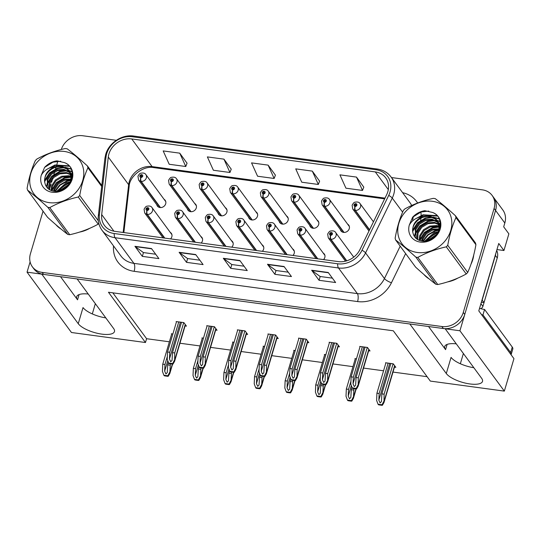 <?xml version="1.0" encoding="UTF-8"?>
<svg xmlns="http://www.w3.org/2000/svg" width="541" height="541" viewBox="0 0 541 541"><rect width="100%" height="100%" fill="white"/><g stroke="black" fill="none" stroke-linecap="round" stroke-linejoin="round"><path stroke-width="0.81" d="M262.365 251.315A4.835 4.139 -36.4 0 0 263.623 249.198A4.835 4.139 -36.4 0 0 263.095 245.736A4.835 4.139 -36.4 0 0 262 244.755M292.965 255.46A4.835 4.139 -36.4 0 0 294.216 253.344A4.835 4.139 -36.4 0 0 293.695 249.881A4.835 4.139 -36.4 0 0 292.593 248.901M231.771 247.176A4.835 4.139 -36.4 0 0 233.029 245.059A4.835 4.139 -36.4 0 0 232.502 241.597A4.835 4.139 -36.4 0 0 231.406 240.617M201.178 243.031A4.835 4.139 -36.4 0 0 202.429 240.914A4.835 4.139 -36.4 0 0 201.908 237.452A4.835 4.139 -36.4 0 0 200.806 236.471M170.577 238.892A4.835 4.139 -36.4 0 0 171.835 236.775A4.835 4.139 -36.4 0 0 171.308 233.313A4.835 4.139 -36.4 0 0 170.212 232.332M323.559 259.599A4.835 4.139 -36.4 0 0 324.816 257.482A4.835 4.139 -36.4 0 0 324.289 254.02A4.835 4.139 -36.4 0 0 323.193 253.039M340.35 229.56A4.835 4.139 -36.4 0 0 340.958 230.899A4.835 4.139 -36.4 0 0 345.496 232.251A4.835 4.139 -36.4 0 0 349.276 228.627A4.835 4.139 -36.4 0 0 348.749 225.164A4.835 4.139 -36.4 0 0 347.653 224.184M309.756 225.414A4.835 4.139 -36.4 0 0 310.365 226.753A4.835 4.139 -36.4 0 0 314.896 228.106A4.835 4.139 -36.4 0 0 318.676 224.488A4.835 4.139 -36.4 0 0 318.155 221.026A4.835 4.139 -36.4 0 0 317.053 220.045M279.156 221.276A4.835 4.139 -36.4 0 0 279.771 222.615A4.835 4.139 -36.4 0 0 284.302 223.967A4.835 4.139 -36.4 0 0 288.082 220.343A4.835 4.139 -36.4 0 0 287.555 216.88A4.835 4.139 -36.4 0 0 286.46 215.9M248.562 217.13A4.835 4.139 -36.4 0 0 249.171 218.469A4.835 4.139 -36.4 0 0 253.702 219.822A4.835 4.139 -36.4 0 0 257.482 216.204A4.835 4.139 -36.4 0 0 256.961 212.741A4.835 4.139 -36.4 0 0 255.866 211.761M217.969 212.992A4.835 4.139 -36.4 0 0 218.578 214.331A4.835 4.139 -36.4 0 0 223.108 215.683A4.835 4.139 -36.4 0 0 226.889 212.058A4.835 4.139 -36.4 0 0 226.361 208.596A4.835 4.139 -36.4 0 0 225.266 207.616M187.369 208.846A4.835 4.139 -36.4 0 0 187.977 210.185A4.835 4.139 -36.4 0 0 192.515 211.538A4.835 4.139 -36.4 0 0 196.295 207.92A4.835 4.139 -36.4 0 0 195.768 204.457A4.835 4.139 -36.4 0 0 194.672 203.477M156.775 204.708A4.835 4.139 -36.4 0 0 157.384 206.047A4.835 4.139 -36.4 0 0 161.915 207.399A4.835 4.139 -36.4 0 0 165.695 203.774A4.835 4.139 -36.4 0 0 165.174 200.312A4.835 4.139 -36.4 0 0 164.072 199.331M30.1 261.864L27.05 272.164L41.799 274.159L78.249 323.687A19.341 6.62 -163.5 0 0 97.989 333.445A19.341 6.62 -163.5 0 0 114.469 331.579A19.341 6.62 -163.5 0 0 113.596 328.475L77.14 278.946L409.835 323.985L446.291 373.513A19.341 6.62 -163.5 0 0 466.031 383.265A19.341 6.62 -163.5 0 0 482.504 381.398A19.341 6.62 -163.5 0 0 481.632 378.301L445.182 328.772L459.924 330.767L495.57 210.435A18.13 15.527 -36.4 0 0 493.602 197.445A18.13 15.527 -36.4 0 1 495.57 210.435L464.766 314.429A18.13 15.527 -36.4 0 1 443.356 328.522L43.618 274.409A18.13 15.527 -36.4 0 1 33.853 268.823L32.372 266.808A18.13 15.527 -36.4 0 0 42.137 272.394L441.875 326.514A18.13 15.527 -36.4 0 0 463.285 312.421L494.089 208.42A18.13 15.527 -36.4 0 0 492.121 195.429A18.13 15.527 -36.4 0 0 482.356 189.844L391.474 177.543M78.249 323.687L83.023 307.572A19.341 6.62 -163.5 0 0 105.806 317.892M459.924 330.767L504.34 391.109L513.95 358.656L478.792 310.886L498.755 243.477L503.942 250.517L496.949 249.57M492.121 195.429L502.853 210.016A18.13 15.527 -36.4 0 1 504.821 223.007L503.691 226.814L508.871 233.854L503.942 250.517M504.34 391.109L430.332 381.087L393.321 330.801L108.457 292.241L145.468 342.521L71.459 332.505L27.05 272.164M460.344 363.748L463.38 353.496M112.826 292.83L146.597 338.713L169.387 341.797M179.957 343.231L199.981 345.942M210.55 347.369L230.581 350.081M241.151 351.515L261.175 354.227M271.744 355.653L291.768 358.365M302.338 359.799L322.368 362.511M332.938 363.937L352.962 366.649M363.532 368.083L383.562 370.795M393.003 372.073L427.092 376.685M146.597 338.713L145.468 342.521M92.301 313.922L95.338 303.67M172.877 333.973L171.348 333.763L171.646 334.169M203.47 338.111L201.942 337.909L202.239 338.314M264.664 346.396L263.136 346.193L263.433 346.598M295.258 350.541L293.736 350.331L294.034 350.737M325.858 354.68L324.329 354.477L324.627 354.882M356.451 358.825L354.923 358.615L355.221 359.021M234.064 342.257L232.542 342.047L232.84 342.453M394.463 367.136L395.843 367.325L393.253 363.809L385.523 362.761L385.821 363.167M185.076 325.932L186.456 326.122L183.866 322.605L176.136 321.557L176.434 321.963M215.676 330.078L217.056 330.267L214.466 326.744L206.73 325.696L207.027 326.101M276.864 338.362L278.25 338.551L275.653 335.028L267.923 333.98L268.221 334.385M307.464 342.5L308.843 342.69L306.253 339.173L298.517 338.125L298.815 338.531M338.057 346.646L339.437 346.835L336.847 343.312L329.117 342.264L329.415 342.669M246.27 334.216L247.65 334.406L245.059 330.889L237.33 329.841L237.627 330.247M368.658 350.784L370.037 350.974L367.447 347.457L359.711 346.409L360.008 346.815M60.524 276.694L77.539 299.815L79.087 294.588M88.244 294.034A19.341 6.62 -163.5 0 0 76.666 296.711A19.341 6.62 -163.5 0 0 77.539 299.815M428.56 326.521L445.574 349.635A19.341 6.62 16.5 0 1 444.702 346.538A19.341 6.62 16.5 0 1 456.286 343.853M473.848 367.718A19.341 6.62 16.5 0 1 451.066 357.398L446.291 373.513M55.858 224.65A29.011 24.839 -36.4 0 0 61.079 229.073M79.622 232.075A29.011 24.839 -36.4 0 0 89.772 228.288M423.894 274.476A29.011 24.839 -36.4 0 0 429.114 278.892M447.657 281.895A29.011 24.839 -36.4 0 0 457.814 278.115M471.001 264.164A29.011 24.839 -36.4 0 0 472.78 259.619A29.011 24.839 -36.4 0 0 473.713 255.095M108.917 153.975A19.341 16.561 143.6 0 1 131.747 138.942L375.305 171.916A19.341 16.561 143.6 0 1 385.719 177.874A19.341 16.561 143.6 0 1 386.653 194.719L359.954 249.55A19.341 16.561 143.6 0 1 338.287 261.594L114.834 231.345A19.341 16.561 143.6 0 1 104.42 225.387A19.341 16.561 143.6 0 1 101.694 214.588L108.288 157.039A19.341 16.561 143.6 0 1 108.917 153.975M106.705 153.678A21.755 18.631 -36.4 0 0 106.002 157.12L99.402 214.676A21.755 18.631 -36.4 0 0 114.185 233.523L337.638 263.771A21.755 18.631 -36.4 0 0 362.017 250.226L388.715 195.396A21.755 18.631 -36.4 0 0 375.948 169.739L132.396 136.765A21.755 18.631 -36.4 0 0 106.705 153.678M363.782 187.132L356.485 177.09L339.917 174.844L345.929 188.187L362.497 190.432L363.816 187.044M319.596 181.147L312.306 171.105L295.731 168.866L301.75 182.209L318.318 184.454L319.63 181.066M187.051 163.206L179.754 153.164L163.186 150.919L169.205 164.268L185.773 166.506L187.085 163.118M231.23 169.184L223.94 159.142L207.372 156.904L213.384 170.246L229.952 172.491L231.264 169.103M275.416 175.169L268.12 165.127L251.551 162.882L257.57 176.224L274.138 178.469L275.45 175.081M68.93 182.946A29.011 24.839 -36.4 0 0 58.124 191.142M436.972 232.765A29.011 24.839 -36.4 0 0 426.166 240.968M116.308 140.288L82.617 135.73A18.13 15.527 -36.4 0 0 61.316 149.492M57.934 160.887L56.352 166.229M56.054 167.23L55.047 170.631M54.668 171.923L53.288 176.582M52.687 178.604L51.591 182.31M51.118 183.906L49.562 189.161M43.043 211.159L30.411 253.817A18.13 15.527 -36.4 0 0 32.372 266.808M328.225 272.481L335.63 282.537L319.062 280.299L311.657 270.243L328.225 272.481M195.68 254.54L203.085 264.596L186.517 262.351L179.112 252.295L195.68 254.54M151.5 248.556L158.898 258.612L142.33 256.373L134.932 246.317L151.5 248.556M284.045 266.503L291.45 276.559L274.882 274.314L267.477 264.258L284.045 266.503M239.866 260.519L247.264 270.574L230.696 268.336L223.298 258.28L239.866 260.519M230.696 268.336L231.825 264.535M244.038 266.192L231.771 264.529L223.575 258.557A4.835 1.873 -82.3 0 1 223.298 258.28M274.882 274.314L276.005 270.52M288.218 272.17L275.951 270.514L267.754 264.542A4.835 1.873 -82.3 0 1 267.477 264.258M142.33 256.373L143.46 252.573M155.673 254.229L143.406 252.566L135.209 246.595A4.835 1.873 -82.3 0 1 134.932 246.317M186.517 262.351L187.639 258.557M199.852 260.207L187.592 258.551L179.389 252.579A4.835 1.873 -82.3 0 1 179.112 252.295M319.062 280.299L320.184 276.498M332.404 278.155L320.137 276.492L311.934 270.52A4.835 1.873 -82.3 0 1 311.657 270.243M268.12 165.127L274.138 178.469M223.94 159.142L229.952 172.491M179.754 153.164L185.773 166.506M312.306 171.105L318.318 184.454M356.485 177.09L362.497 190.432M365.087 347.133L356.086 377.517L355.62 385.246L354.294 386.592L353.03 383.833L353.32 377.145L351.116 376.847L350.798 384.049L352.232 387.87L356.221 388.411L356.6 388.918L358.176 386.173L358.291 377.814L367.292 347.437M346.781 260.809L330.909 239.25A3.023 1.123 -84.8 0 1 330.673 235.254A1.508 1.292 -36.4 0 0 331.417 232.529A1.508 1.292 -36.4 0 0 330.551 235.24L330.828 234.429A0.602 0.521 143.6 0 1 330.936 233.36A0.602 0.521 143.6 0 1 331.565 233.962A0.602 0.521 143.6 0 1 330.876 234.436L330.673 235.254M330.551 235.24A3.023 1.21 100.2 0 0 330.551 239.196A4.531 3.882 143.6 0 1 328.292 237.83L345.476 261.175M346.517 260.89L330.551 239.196M352.232 387.87L352.61 388.377A3.023 1.035 -163.5 0 0 353.861 388.654L355.518 388.878A3.023 1.035 -163.5 0 0 356.6 388.918M360.117 346.463L351.116 376.847M362.321 346.761L353.32 377.145M356.086 377.517L358.291 377.814M356.221 388.411L357.98 385.023M390.893 363.484L381.892 393.868L381.432 401.598L380.107 402.944L378.835 400.184L379.133 393.496L376.921 393.199L376.604 400.401L378.044 404.222L382.034 404.763L382.406 405.27L383.982 402.524L384.103 394.166L393.104 363.789M369.604 229.729L355.369 210.395A3.023 1.123 -84.8 0 1 355.133 206.398A1.508 1.292 -36.4 0 0 355.877 203.673A1.508 1.292 -36.4 0 0 355.011 206.385L355.288 205.573A0.602 0.521 143.6 0 1 355.396 204.505A0.602 0.521 143.6 0 1 356.025 205.107A0.602 0.521 143.6 0 1 355.336 205.58L355.133 206.398M355.011 206.385A3.023 1.21 100.2 0 0 355.011 210.341A4.531 3.882 143.6 0 1 352.746 208.975L368.976 231.021M369.476 229.999L355.011 210.341M378.044 404.222L378.416 404.729A3.023 1.035 -163.5 0 0 379.674 405.006L381.331 405.229A3.023 1.035 -163.5 0 0 382.406 405.27M385.922 362.815L376.921 393.199M388.134 363.112L379.133 393.496M381.892 393.868L384.103 394.166M382.034 404.763L383.785 401.375M334.487 342.994L325.486 373.378L325.026 381.107L323.701 382.446L322.429 379.687L322.727 372.999L320.515 372.702L320.198 379.91L321.638 383.725L325.628 384.266L326 384.779L327.575 382.034L327.697 373.675L336.698 343.292M317.77 258.814L300.316 235.105A3.023 1.123 -84.8 0 1 300.079 231.115A1.508 1.292 -36.4 0 0 300.823 228.383A1.508 1.292 -36.4 0 0 299.957 231.095L300.235 230.283A0.602 0.521 143.6 0 1 300.336 229.215A0.602 0.521 143.6 0 1 300.972 229.817A0.602 0.521 143.6 0 1 300.282 230.29L300.079 231.115M299.957 231.095A3.023 1.21 100.2 0 0 299.957 235.058A4.531 3.882 143.6 0 1 297.692 233.692L316.012 258.578M317.405 258.767L299.957 235.058M321.638 383.725L322.01 384.238A3.023 1.035 -163.5 0 0 323.268 384.509L324.925 384.739A3.023 1.035 -163.5 0 0 326 384.779M329.516 342.318L320.515 372.702M331.728 342.622L322.727 372.999M325.486 373.378L327.697 373.675M325.628 384.266L327.379 380.878M303.893 338.849L294.892 369.233L294.426 376.962L293.107 378.308L291.836 375.549L292.133 368.861L289.922 368.563L289.604 375.765L291.038 379.586L295.034 380.127L295.406 380.634L296.982 377.888L297.104 369.53L306.098 339.153M287.17 254.676L269.722 230.966A3.023 1.123 -84.8 0 1 269.479 226.97A1.508 1.292 -36.4 0 0 270.223 224.245A1.508 1.292 -36.4 0 0 269.357 226.956L269.634 226.145A0.602 0.521 143.6 0 1 269.743 225.076A0.602 0.521 143.6 0 1 270.372 225.678A0.602 0.521 143.6 0 1 269.689 226.152L269.479 226.97M269.357 226.956A3.023 1.21 100.2 0 0 269.357 230.912A4.531 3.882 143.6 0 1 267.098 229.546L285.418 254.439M286.811 254.628L269.357 230.912M291.038 379.586L291.416 380.093A3.023 1.035 -163.5 0 0 292.667 380.37L294.324 380.594A3.023 1.035 -163.5 0 0 295.406 380.634M298.923 338.179L289.922 368.563M301.127 338.477L292.133 368.861M294.892 369.233L297.104 369.53M295.034 380.127L296.786 376.739M273.293 334.71L264.299 365.094L263.832 372.823L262.507 374.162L261.242 371.403L261.533 364.715L259.328 364.418L259.011 371.626L260.444 375.44L264.434 375.981L264.813 376.495L266.382 373.75L266.503 365.391L275.504 335.007M256.576 250.53L239.122 226.821A3.023 1.123 -84.8 0 1 238.885 222.831A1.508 1.292 -36.4 0 0 239.629 220.099A1.508 1.292 -36.4 0 0 238.764 222.811L239.041 221.999A0.602 0.521 143.6 0 1 239.149 220.931A0.602 0.521 143.6 0 1 239.778 221.533A0.602 0.521 143.6 0 1 239.088 222.006L238.885 222.831M238.764 222.811A3.023 1.21 100.2 0 0 238.764 226.774A4.531 3.882 143.6 0 1 236.498 225.408L254.818 250.294M256.211 250.483L238.764 226.774M260.444 375.44L260.816 375.954A3.023 1.035 -163.5 0 0 262.074 376.225L263.731 376.455A3.023 1.035 -163.5 0 0 264.813 376.495M268.322 334.034L259.328 364.418M270.534 334.338L261.533 364.715M264.299 365.094L266.503 365.391M264.434 375.981L266.186 372.593M352.015 387.295L351.298 389.73L350.832 397.459L349.506 398.798L348.242 396.039L348.532 389.351L346.328 389.053L346.01 396.262L347.444 400.076L351.434 400.617L351.812 401.131L353.388 398.386L353.909 388.661M344.042 232.427L324.776 206.249A3.023 1.123 -84.8 0 1 324.532 202.26A1.508 1.292 -36.4 0 0 325.283 199.528A1.508 1.292 -36.4 0 0 324.417 202.239L324.695 201.428A0.602 0.521 143.6 0 1 324.796 200.359A0.602 0.521 143.6 0 1 325.432 200.961A0.602 0.521 143.6 0 1 324.742 201.435L324.532 202.26M324.417 202.239A3.023 1.21 100.2 0 0 324.411 206.202A4.531 3.882 143.6 0 1 322.152 204.836L342.061 231.879M343.697 232.4L324.411 206.202M347.444 400.076L347.822 400.59A3.023 1.035 -163.5 0 0 349.073 400.861L350.73 401.091A3.023 1.035 -163.5 0 0 351.812 401.131M355.329 358.669L346.328 389.053M350.92 381.31L348.532 389.351M351.298 389.73L353.503 390.027M351.434 400.617L353.192 397.229M321.422 383.156L320.698 385.584L320.238 393.314L318.913 394.66L317.648 391.9L317.939 385.212L315.728 384.915L315.417 392.117L316.85 395.938L320.84 396.479L321.219 396.986L322.788 394.24L323.315 384.516M313.442 228.282L294.182 202.111A3.023 1.123 -84.8 0 1 293.939 198.114A1.508 1.292 -36.4 0 0 294.683 195.389A1.508 1.292 -36.4 0 0 293.817 198.101L294.094 197.289A0.602 0.521 143.6 0 1 294.203 196.221A0.602 0.521 143.6 0 1 294.831 196.823A0.602 0.521 143.6 0 1 294.142 197.296L293.939 198.114M293.817 198.101A3.023 1.21 100.2 0 0 293.817 202.057A4.531 3.882 143.6 0 1 291.558 200.691L311.46 227.734M313.104 228.261L293.817 202.057M316.85 395.938L317.222 396.445A3.023 1.035 -163.5 0 0 318.48 396.722L320.137 396.945A3.023 1.035 -163.5 0 0 321.219 396.986M324.728 354.531L315.728 384.915M320.319 377.172L317.939 385.212M320.698 385.584L322.909 385.882M320.84 396.479L322.592 393.091M290.828 379.011L290.104 381.446L289.645 389.175L288.319 390.514L287.048 387.755L287.345 381.067L285.134 380.769L284.816 387.978L286.25 391.792L290.247 392.333L290.618 392.847L292.194 390.102L292.722 380.377M282.848 224.143L263.582 197.965A3.023 1.123 -84.8 0 1 263.345 193.976A1.508 1.292 -36.4 0 0 264.089 191.244A1.508 1.292 -36.4 0 0 263.224 193.955L263.501 193.144A0.602 0.521 143.6 0 1 263.602 192.075A0.602 0.521 143.6 0 1 264.238 192.677A0.602 0.521 143.6 0 1 263.548 193.151L263.345 193.976M263.224 193.955A3.023 1.21 100.2 0 0 263.224 197.918A4.531 3.882 143.6 0 1 260.958 196.552L280.867 223.595M282.503 224.116L263.224 197.918M286.25 391.792L286.629 392.306A3.023 1.035 -163.5 0 0 287.88 392.577L289.536 392.807A3.023 1.035 -163.5 0 0 290.618 392.847M294.135 350.385L285.134 380.769M289.726 373.026L287.345 381.067M290.104 381.446L292.316 381.743M290.247 392.333L291.998 388.945M260.228 374.872L259.511 377.3L259.044 385.03L257.719 386.375L256.454 383.616L256.745 376.928L254.54 376.631L254.223 383.833L255.656 387.654L259.646 388.195L260.025 388.702L261.601 385.956L262.121 376.232M252.255 219.998L232.988 193.827A3.023 1.123 -84.8 0 1 232.745 189.83A1.508 1.292 -36.4 0 0 233.496 187.105A1.508 1.292 -36.4 0 0 232.623 189.817L232.907 189.005A0.602 0.521 143.6 0 1 233.009 187.937A0.602 0.521 143.6 0 1 233.644 188.538A0.602 0.521 143.6 0 1 232.955 189.012L232.745 189.83M232.623 189.817A3.023 1.21 100.2 0 0 232.623 193.773A4.531 3.882 143.6 0 1 230.365 192.407L250.267 219.45M251.91 219.977L232.623 193.773M255.656 387.654L256.035 388.161A3.023 1.035 -163.5 0 0 257.286 388.438L258.943 388.661A3.023 1.035 -163.5 0 0 260.025 388.702M263.535 346.247L254.54 376.631M259.125 368.888L256.745 376.928M259.511 377.3L261.716 377.598M259.646 388.195L261.398 384.807M479.542 308.35A12.085 4.139 -163.5 0 0 484.574 309.459L482.964 314.903A12.085 4.139 16.5 0 1 481.585 314.679M511.069 354.74A12.085 4.139 -163.5 0 0 511.191 354.45L512.807 349.006A12.085 4.139 -163.5 0 0 512.259 347.072L484.574 309.459M511.191 354.45A12.085 4.139 -163.5 0 0 510.65 352.516L482.964 314.903M495.779 253.526A12.085 10.353 143.6 0 1 495.394 255.426L482.166 300.072A12.085 10.353 -36.4 0 0 482.004 300.039M495.394 255.426L497.24 257.942A12.085 10.353 -36.4 0 0 496.679 250.49M482.166 300.072L484.019 302.588A12.085 10.353 -36.4 0 0 481.328 302.324M497.24 257.942L484.019 302.588M58.543 191.068A28.707 24.582 143.6 0 1 69.857 182.804M86.621 229.6A28.707 24.582 143.6 0 1 82.807 231.021M57.4 226.266A28.707 24.582 143.6 0 1 56.683 225.367M426.578 240.894A28.707 24.582 143.6 0 1 437.892 232.63M472.82 258.402A28.707 24.582 143.6 0 1 472.503 259.585A28.707 24.582 143.6 0 1 472.104 260.823M454.663 279.426A28.707 24.582 143.6 0 1 450.849 280.847M425.436 276.093A28.707 24.582 143.6 0 1 424.719 275.186M480.591 308.647A3.023 2.59 -36.4 0 0 482.91 306.395L497.422 257.394A3.023 2.59 -36.4 0 0 497.537 256.684M49.184 202.632A28.402 24.325 -36.4 0 0 82.719 180.559A28.402 24.325 -36.4 0 0 64.345 151.453A28.402 24.325 -36.4 0 0 30.803 173.533A28.402 24.325 -36.4 0 0 49.184 202.632M101.681 186.462L87.919 167.764A32.636 27.943 -36.4 0 0 87.439 165.959C79.764 159 73.015 153.286 67.192 148.809A32.636 27.943 -36.4 0 0 66.218 148.66A32.636 27.943 -36.4 0 0 65.238 148.538C54.817 150.858 45.336 154.381 36.788 159.101A32.636 27.943 -36.4 0 0 35.314 160.643C31.676 168.684 28.937 177.921 27.104 188.356A32.636 27.943 -36.4 0 0 27.584 190.161L47.554 217.293C55.175 224.204 61.917 229.925 67.801 234.449L47.831 207.311A32.636 27.943 -36.4 0 0 48.805 207.46A32.636 27.943 -36.4 0 0 49.786 207.582L69.755 234.713C80.095 232.42 89.576 228.904 98.205 224.15A32.636 27.943 -36.4 0 0 98.82 223.534M98.205 224.15L78.235 197.019C67.896 199.304 58.414 202.828 49.786 207.582M78.235 197.019A32.636 27.943 -36.4 0 0 79.71 195.477L98.306 220.742M87.919 167.764C84.281 175.805 81.542 185.049 79.71 195.477M67.801 234.449A32.636 27.943 -36.4 0 0 68.775 234.598A32.636 27.943 -36.4 0 0 69.755 234.713M67.199 186.415L62.114 189.911M70.526 181.911L66.333 182.655L56.71 191.311M70.046 182.784L66.922 183.453L57.704 191.21M71.486 179.01L63.987 179.463L57.819 183.129L54.086 188.856L53.552 191.156M71.398 179.686L64.575 180.261L58.408 183.926L54.675 189.654L54.249 191.257M71.486 176.549L68.639 175.724L61.633 176.271L55.473 179.93L51.74 185.664L51.158 190.486M51.841 190.736L56.704 183.007L64.663 178.158L71.527 177.15L69.228 176.522L62.222 177.069L56.054 180.728L52.328 186.462L51.699 190.689M71.074 174.391L66.286 172.532L59.287 173.073L53.119 176.738L49.387 182.466L49.305 189.539M71.209 174.905L66.874 173.33L59.875 173.871L53.708 177.536L49.975 183.264L49.718 189.79M70.33 172.464L63.939 169.333L56.933 169.881L50.773 173.546L47.04 179.274L48.217 188.741M70.546 172.924L64.528 170.131L57.522 170.679L51.354 174.344L47.628 180.072L48.338 188.843M71.338 180.085L69.295 170.76L67.605 168.934L61.586 166.141L54.58 166.689C47.108 170.192 43.868 175.582 44.876 182.858L44.957 183.169C46.039 187.578 48.906 190.243 53.552 191.162C69.775 194.503 80.034 168.008 64.406 162.611L56.778 160.88C52.024 161.61 47.96 163.788 44.578 167.406L41.238 175.284A16.886 14.458 -36.4 0 0 52.261 192.258A16.886 14.458 -36.4 0 0 71.635 180.728A16.886 14.458 -36.4 0 0 64.406 162.611M69.579 171.166L68.193 169.732L62.174 166.939C52.788 164.91 42.604 174.811 44.876 182.858M72.298 175.311L71.507 174.682M72.284 175.622L71.662 175.189M72.305 174.966L70.688 172.816M72.311 174.858L71.649 173.959M71.933 174.364L70.918 173.262M72.075 177.374L69.295 170.76M41.238 175.284C44.004 170.422 48.447 167.561 54.58 166.689M87.439 165.959L101.796 185.468M47.831 207.311C40.217 200.4 33.468 194.686 27.584 190.161M68.666 184.792L60.22 190.642M71.202 180.43L67.016 181.35L60.125 185.225L55.25 191.331M71.987 171.754L69.525 171.071M69.498 171.071L68.193 170.868M66.868 170.767L59.963 171.774L52.004 176.616L47.026 184.738M46.769 185.759L46.56 186.943M71.142 169.191L65.84 167.676M64.521 167.568L57.617 168.582L49.65 173.424L44.68 181.546M69.309 166.256L55.263 165.384L50.773 167.514M60.707 161.245L52.917 162.192L44.578 167.406M69.18 184.109L59.402 190.872M71.351 179.991L66.719 180.951L59.659 184.975L54.776 191.304M70.249 176.738L64.372 177.759L56.514 182.506L51.693 189.898M71.912 171.436L69.228 170.672M69.14 170.658L67.334 170.408M65.549 170.354L59.672 171.375L51.814 176.116L46.993 183.507M46.573 184.934L46.269 186.517M70.986 168.86L64.981 167.216M63.196 167.155L57.319 168.183L49.461 172.924L44.646 180.322M68.903 165.803L54.972 164.985L48.764 168.312M417.219 252.458A28.402 24.325 -36.4 0 0 450.761 230.385A28.402 24.325 -36.4 0 0 432.381 201.279A28.402 24.325 -36.4 0 0 398.845 223.352A28.402 24.325 -36.4 0 0 417.219 252.458M455.475 215.785C447.799 208.826 441.057 203.105 435.235 198.628A32.636 27.943 -36.4 0 0 434.261 198.479A32.636 27.943 -36.4 0 0 433.28 198.364C422.859 200.684 413.371 204.207 404.824 208.927A32.636 27.943 -36.4 0 0 403.349 210.463C399.711 218.51 396.979 227.747 395.14 238.182A32.636 27.943 -36.4 0 0 395.627 239.981L415.596 267.119C423.211 274.03 429.96 279.744 435.836 284.268L415.867 257.137A32.636 27.943 -36.4 0 0 416.841 257.286A32.636 27.943 -36.4 0 0 417.821 257.401L437.791 284.532C448.131 282.246 457.618 278.723 466.247 273.976A32.636 27.943 -36.4 0 0 467.715 272.434C471.339 264.441 474.078 255.196 475.924 244.721A32.636 27.943 -36.4 0 0 475.444 242.916L455.475 215.785A32.636 27.943 -36.4 0 1 455.955 217.583C452.317 225.631 449.578 234.868 447.745 245.303L467.715 272.434M466.247 273.976L446.278 246.838C435.931 249.13 426.45 252.647 417.821 257.401M446.278 246.838A32.636 27.943 -36.4 0 0 447.745 245.303M435.836 284.268A32.636 27.943 -36.4 0 0 436.81 284.417A32.636 27.943 -36.4 0 0 437.791 284.532M435.235 236.241L430.149 239.737M438.568 231.737L434.376 232.481L424.753 241.13M438.088 232.61L434.964 233.279L425.747 241.029M439.522 228.836L432.022 229.283L425.855 232.948L422.129 238.676L421.588 240.982M439.441 229.506L432.611 230.087L426.443 233.746L422.717 239.474L422.291 241.083M439.522 226.375L436.675 225.543L429.676 226.091L423.508 229.756L419.775 235.484L419.194 240.312M439.562 226.956L437.263 226.341L430.264 226.889L424.097 230.554L420.364 236.282L419.742 240.515M439.109 224.211L434.328 222.351L427.322 222.899L421.155 226.564L417.429 232.292L417.341 239.359M439.245 224.731L434.917 223.149L427.911 223.697L421.743 227.362L418.017 233.09L417.753 239.616M438.366 222.29L431.975 219.159L424.976 219.707L418.808 223.372L415.075 229.1L416.252 238.561M438.582 222.75L432.563 219.957L425.564 220.505L419.397 224.17L415.664 229.898L416.381 238.662M439.373 229.905L437.331 220.586L435.64 218.753L429.628 215.967L422.616 216.515C415.143 220.011 411.911 225.401 412.911 232.684L412.993 232.995C414.081 237.404 416.949 240.069 421.595 240.982C437.818 244.322 448.076 217.834 432.448 212.43L424.813 210.699C420.059 211.436 415.995 213.614 412.621 217.232L409.28 225.11A16.886 14.458 -36.4 0 0 420.296 242.084A16.886 14.458 -36.4 0 0 439.671 230.547A16.886 14.458 -36.4 0 0 432.448 212.43M437.622 220.992L436.229 219.551L430.217 216.765C420.824 214.736 410.639 224.637 412.911 232.684M440.333 225.137L439.542 224.508M440.32 225.448L439.698 225.009M440.347 224.785L438.724 222.642M440.347 224.684L439.684 223.778M439.968 224.184L438.954 223.088M440.11 227.193L437.331 220.586M409.28 225.11C412.039 220.248 416.482 217.381 422.616 216.515M475.924 244.721L455.955 217.583M415.867 257.137C408.252 250.226 401.503 244.505 395.627 239.981M436.702 234.618L428.256 240.461M439.238 230.256L435.052 231.176L428.168 235.051L423.285 241.158M439.569 226.97L432.705 227.984L424.739 232.826L419.884 240.562M440.022 221.573L437.561 220.897M437.534 220.89L436.229 220.687M434.91 220.586L427.999 221.594L420.039 226.442L415.069 234.557M414.805 235.585L414.595 236.769M439.177 219.01L433.882 217.496M432.557 217.394L425.652 218.402L417.693 223.25L412.715 231.372M437.344 216.082L423.299 215.21L418.808 217.34M428.743 211.064L420.952 212.018L412.621 217.232M437.223 233.935L427.437 240.698M439.393 229.817L434.761 230.777L427.701 234.794L422.812 241.13M438.284 226.564L432.408 227.585L424.55 232.326L419.735 239.717M439.955 221.255L437.27 220.498M437.182 220.478L435.37 220.234M433.584 220.173L427.708 221.195L419.85 225.942L415.035 233.333M414.616 234.753L414.305 236.336M439.028 218.686L433.023 217.042M431.238 216.982L425.361 218.003L417.496 222.75L412.682 230.148M436.945 215.622L423.008 214.811L416.807 218.131M242.699 330.565L233.698 360.948L233.239 368.678L231.913 370.024L230.642 367.265L230.939 360.577L228.728 360.279L228.41 367.481L229.851 371.302L233.84 371.843L234.212 372.35L235.788 369.604L235.91 361.246L244.911 330.869M225.982 246.392L208.528 222.682A3.023 1.123 -84.8 0 1 208.285 218.686A1.508 1.292 -36.4 0 0 209.036 215.96A1.508 1.292 -36.4 0 0 208.17 218.672L208.447 217.861A0.602 0.521 143.6 0 1 208.549 216.792A0.602 0.521 143.6 0 1 209.184 217.394A0.602 0.521 143.6 0 1 208.495 217.867L208.285 218.686M208.17 218.672A3.023 1.21 100.2 0 0 208.163 222.628A4.531 3.882 143.6 0 1 205.905 221.262L224.224 246.155M225.617 246.344L208.163 222.628M229.851 371.302L230.223 371.809A3.023 1.035 -163.5 0 0 231.474 372.086L233.13 372.309A3.023 1.035 -163.5 0 0 234.212 372.35M237.729 329.895L228.728 360.279M239.94 330.193L230.939 360.577M233.698 360.948L235.91 361.246M233.84 371.843L235.592 368.455M212.106 326.426L203.105 356.81L202.638 364.539L201.313 365.878L200.048 363.119L200.339 356.431L198.134 356.134L197.817 363.342L199.25 367.156L203.24 367.697L203.619 368.211L205.195 365.466L205.31 357.107L214.31 326.723M195.382 242.246L177.928 218.537A3.023 1.123 -84.8 0 1 177.691 214.547A1.508 1.292 -36.4 0 0 178.435 211.815A1.508 1.292 -36.4 0 0 177.57 214.527L177.847 213.715A0.602 0.521 143.6 0 1 177.955 212.647A0.602 0.521 143.6 0 1 178.584 213.249A0.602 0.521 143.6 0 1 177.894 213.722L177.691 214.547M177.57 214.527A3.023 1.21 100.2 0 0 177.57 218.49A4.531 3.882 143.6 0 1 175.311 217.124L193.631 242.01M195.024 242.199L177.57 218.49M199.25 367.156L199.629 367.67A3.023 1.035 -163.5 0 0 200.88 367.941L202.537 368.171A3.023 1.035 -163.5 0 0 203.619 368.211M207.135 325.75L198.134 356.134M209.34 326.054L200.339 356.431M203.105 356.81L205.31 357.107M203.24 367.697L204.998 364.309M181.505 322.28L172.505 352.664L172.045 360.394L170.719 361.74L169.455 358.981L169.746 352.292L167.534 351.995L167.216 359.197L168.657 363.018L172.647 363.559L173.019 364.066L174.594 361.32L174.716 352.962L183.717 322.585M164.789 238.108L147.335 214.398A3.023 1.123 -84.8 0 1 147.098 210.402A1.508 1.292 -36.4 0 0 147.842 207.676A1.508 1.292 -36.4 0 0 146.976 210.388L147.253 209.577A0.602 0.521 143.6 0 1 147.355 208.508A0.602 0.521 143.6 0 1 147.991 209.11A0.602 0.521 143.6 0 1 147.301 209.583L147.098 210.402M146.976 210.388A3.023 1.21 100.2 0 0 146.976 214.344A4.531 3.882 143.6 0 1 144.711 212.978L163.03 237.871M164.423 238.06L146.976 214.344M168.657 363.018L169.029 363.525A3.023 1.035 -163.5 0 0 170.287 363.802L171.943 364.025A3.023 1.035 -163.5 0 0 173.019 364.066M176.535 321.611L167.534 351.995M178.746 321.909L169.746 352.292M172.505 352.664L174.716 352.962M172.647 363.559L174.398 360.171M229.634 370.727L228.911 373.162L228.451 380.891L227.125 382.23L225.854 379.471L226.152 372.783L223.94 372.485L223.622 379.694L225.063 383.508L229.053 384.049L229.425 384.563L231 381.818L231.528 372.093M221.654 215.859L202.388 189.681A3.023 1.123 -84.8 0 1 202.151 185.691A1.508 1.292 -36.4 0 0 202.895 182.959A1.508 1.292 -36.4 0 0 202.03 185.671L202.307 184.86A0.602 0.521 143.6 0 1 202.415 183.791A0.602 0.521 143.6 0 1 203.044 184.393A0.602 0.521 143.6 0 1 202.354 184.866L202.151 185.691M202.03 185.671A3.023 1.21 100.2 0 0 202.03 189.634A4.531 3.882 143.6 0 1 199.764 188.268L219.673 215.311M221.316 215.832L202.03 189.634M225.063 383.508L225.435 384.022A3.023 1.035 -163.5 0 0 226.693 384.293L228.349 384.523A3.023 1.035 -163.5 0 0 229.425 384.563M232.941 342.101L223.94 372.485M228.532 364.742L226.152 372.783M228.911 373.162L231.122 373.459M229.053 384.049L230.804 380.661M199.034 366.588L198.317 369.016L197.85 376.746L196.525 378.091L195.26 375.332L195.558 368.644L193.347 368.347L193.029 375.549L194.462 379.369L198.452 379.91L198.831 380.418L200.407 377.672L200.927 367.948M191.061 211.714L171.795 185.543A3.023 1.123 -84.8 0 1 171.551 181.546A1.508 1.292 -36.4 0 0 172.302 178.821A1.508 1.292 -36.4 0 0 171.436 181.533L171.713 180.721A0.602 0.521 143.6 0 1 171.815 179.653A0.602 0.521 143.6 0 1 172.451 180.254A0.602 0.521 143.6 0 1 171.761 180.728L171.551 181.546M171.436 181.533A3.023 1.21 100.2 0 0 171.436 185.489A4.531 3.882 143.6 0 1 169.171 184.123L189.08 211.166M190.716 211.693L171.436 185.489M194.462 379.369L194.841 379.877A3.023 1.035 -163.5 0 0 196.092 380.154L197.749 380.377A3.023 1.035 -163.5 0 0 198.831 380.418M202.348 337.963L193.347 368.347M197.938 360.604L195.558 368.644M198.317 369.016L200.528 369.314M198.452 379.91L200.211 376.522M168.44 362.443L167.717 364.877L167.257 372.607L165.931 373.946L164.667 371.187L164.958 364.499L162.746 364.201L162.435 371.41L163.869 375.224L167.859 375.765L168.237 376.279L169.806 373.533L170.334 363.809M160.461 207.575L141.201 181.397A3.023 1.123 -84.8 0 1 140.958 177.407A1.508 1.292 -36.4 0 0 141.701 174.675A1.508 1.292 -36.4 0 0 140.836 177.387L141.113 176.576A0.602 0.521 143.6 0 1 141.221 175.507A0.602 0.521 143.6 0 1 141.85 176.109A0.602 0.521 143.6 0 1 141.16 176.582L140.958 177.407M140.836 177.387A3.023 1.21 100.2 0 0 140.836 181.35A4.531 3.882 143.6 0 1 138.577 179.984L158.479 207.027M160.122 207.548L140.836 181.35M163.869 375.224L164.241 375.738A3.023 1.035 -163.5 0 0 165.499 376.009L167.155 376.238A3.023 1.035 -163.5 0 0 168.237 376.279M171.747 333.817L162.746 364.201M167.338 356.458L164.958 364.499M167.717 364.877L169.928 365.175M167.859 375.765L169.61 372.377M504.821 223.007L494.089 208.42M445.574 349.635L447.123 344.407M131.747 138.942L152.102 166.601A19.341 16.561 -36.4 0 0 129.272 181.634A19.341 16.561 -36.4 0 0 128.643 184.697L123.165 232.474M402.612 192.677A30.222 25.873 143.6 0 1 417.632 202.997M420.83 211.7A30.222 25.873 143.6 0 1 421.081 216.752M420.966 218.233A30.222 25.873 143.6 0 1 420.262 222.141M412.587 219.984A24.176 20.7 -36.4 0 0 413.324 216.542M411.667 205.499A24.176 20.7 -36.4 0 0 409.97 202.665L391.089 177.022A24.176 20.7 143.6 0 1 392.259 198.08L365.56 252.911A24.176 20.7 143.6 0 1 338.477 267.964L115.023 237.709A6.046 2.34 -82.3 0 1 114.185 233.523M375.948 169.739A6.046 2.34 -82.3 0 1 377.273 169.029L133.715 136.055C122.023 134.202 108.856 142.858 105.705 154.422L104.907 158.317A6.046 2.441 6.5 0 1 106.002 157.12M337.638 263.771A6.046 2.34 97.7 0 0 338.477 267.964L357.351 293.607A24.176 20.7 -36.4 0 0 384.441 278.554L400.191 246.189M362.017 250.226A6.046 1.63 26 0 1 365.56 252.911L384.441 278.554A6.046 1.63 -154 0 0 391.447 282.754A30.222 25.873 143.6 0 1 357.587 301.567L134.134 271.318A30.222 25.873 143.6 0 1 113.529 245.918M104.907 158.317L98.313 215.873A6.046 2.441 6.5 0 1 99.402 214.676M134.134 271.318A6.046 2.34 -82.3 0 0 133.898 263.359L115.023 237.709A24.176 20.7 143.6 0 1 102.006 230.263L120.88 255.907A24.176 20.7 -36.4 0 0 133.898 263.359L357.351 293.607A6.046 2.34 -82.3 0 1 357.587 301.567M388.715 195.396A6.046 1.63 26 0 1 392.259 198.08L402.619 212.153M133.715 136.055A6.046 2.34 97.7 0 0 132.396 136.765M417.118 230.026L415.048 234.28M414.67 235.044L414.163 236.099M405.642 253.594L391.447 282.754M42.137 272.394L43.618 274.409M441.875 326.514L443.356 328.522M463.285 312.421L464.766 314.429M375.305 171.916L388.31 189.593M384.989 198.128L152.102 166.601A10.881 4.206 -82.3 0 0 153.549 167.582C143.46 165.411 129.475 176.285 129.157 186.307A10.881 4.396 -173.5 0 0 128.643 184.697L108.288 157.039M101.694 214.588L113.914 231.196M240.062 260.796L223.575 258.557M195.883 254.811L179.389 252.579M151.696 248.833L135.209 246.595M284.248 266.774L267.754 264.542M328.428 272.759L311.934 270.52M353.753 257.137L335.589 232.454A4.531 3.882 143.6 0 1 336.083 235.707A4.531 3.882 143.6 0 1 330.909 239.25M368.813 349.31L358.162 385.273M363.944 346.984L353.03 383.833M373.459 221.817L360.049 203.599A4.531 3.882 143.6 0 1 360.543 206.851A4.531 3.882 143.6 0 1 355.369 210.395M394.619 365.662L383.968 401.625M389.757 363.336L378.835 400.184M324.898 255.359L304.996 228.316A4.531 3.882 143.6 0 1 305.489 231.562A4.531 3.882 143.6 0 1 300.316 235.105M338.22 345.172L327.562 381.128M333.351 342.838L322.429 379.687M294.304 251.22L274.395 224.17A4.531 3.882 143.6 0 1 274.889 227.423A4.531 3.882 143.6 0 1 269.722 230.966M307.619 341.026L296.968 376.989M302.75 338.7L291.836 375.549M263.71 247.075L243.802 220.031A4.531 3.882 143.6 0 1 244.295 223.277A4.531 3.882 143.6 0 1 239.122 226.821M277.026 336.887L266.375 372.844M272.157 334.554L261.242 371.403M349.358 226.503L329.455 199.46A4.531 3.882 143.6 0 1 329.942 202.706A4.531 3.882 143.6 0 1 324.776 206.249M355.91 388.918L353.374 397.479M351.352 385.53L348.242 396.039M318.764 222.365L298.855 195.315A4.531 3.882 143.6 0 1 299.349 198.567A4.531 3.882 143.6 0 1 294.182 202.111M325.317 384.779L322.781 393.341M320.759 381.391L317.648 391.9M288.17 218.219L268.262 191.176A4.531 3.882 143.6 0 1 268.755 194.422A4.531 3.882 143.6 0 1 263.582 197.965M294.717 380.634L292.181 389.195M290.159 377.246L287.048 387.755M257.57 214.08L237.668 187.03A4.531 3.882 143.6 0 1 238.155 190.283A4.531 3.882 143.6 0 1 232.988 193.827M264.123 376.495L261.587 385.057M259.565 373.107L256.454 383.616M512.259 347.072L510.65 352.516M482.91 306.395L480.922 303.697M233.11 242.936L213.208 215.886A4.531 3.882 143.6 0 1 213.695 219.139A4.531 3.882 143.6 0 1 208.528 222.682M246.425 332.742L235.775 368.705M241.556 330.416L230.642 367.265M202.517 238.791L182.608 211.747A4.531 3.882 143.6 0 1 183.101 214.993A4.531 3.882 143.6 0 1 177.928 218.537M215.832 328.603L205.181 364.56M210.963 326.27L200.048 363.119M171.916 234.652L152.014 207.602A4.531 3.882 143.6 0 1 152.508 210.855A4.531 3.882 143.6 0 1 147.335 214.398M185.238 324.458L174.581 360.421M180.369 322.132L169.455 358.981M226.977 209.935L207.068 182.892A4.531 3.882 143.6 0 1 207.561 186.138A4.531 3.882 143.6 0 1 202.388 189.681M233.523 372.35L230.987 380.911M228.971 368.962L225.854 379.471M196.376 205.796L176.474 178.746A4.531 3.882 143.6 0 1 176.961 181.999A4.531 3.882 143.6 0 1 171.795 185.543M202.929 368.211L200.393 376.773M198.371 364.823L195.26 375.332M165.783 201.651L145.874 174.608A4.531 3.882 143.6 0 1 146.368 177.854A4.531 3.882 143.6 0 1 141.201 181.397M172.336 364.066L169.8 372.627M167.778 360.678L164.667 371.187M98.313 215.873C97.752 221.249 98.983 226.05 102.006 230.263M391.089 177.022C387.701 172.552 383.089 169.888 377.273 169.029M129.157 186.307L123.855 232.562M384.631 198.865L153.549 167.582M335.589 232.454C334.737 231.007 333.026 230.54 330.456 231.075C329.74 231.021 328.806 232.028 327.663 234.097L328.292 237.83M369.009 349.587L358.176 386.173M360.049 203.599C359.197 202.151 357.486 201.685 354.916 202.219C354.199 202.165 353.266 203.173 352.123 205.242L352.746 208.975M394.822 365.939L383.982 402.524M304.996 228.316C304.143 226.862 302.426 226.402 299.863 226.929C299.139 226.875 298.213 227.883 297.063 229.959L297.692 233.692M338.416 345.442L327.575 382.034M274.395 224.17C273.543 222.723 271.832 222.256 269.262 222.791C268.546 222.736 267.612 223.744 266.47 225.813L267.098 229.546M307.822 341.303L296.982 377.888M243.802 220.031C242.95 218.578 241.239 218.118 238.669 218.645C237.952 218.591 237.019 219.599 235.876 221.675L236.498 225.408M277.222 337.158L266.382 373.75M329.455 199.46C328.597 198.006 326.886 197.546 324.316 198.074C323.599 198.02 322.673 199.027 321.523 201.103L322.152 204.836M356.188 388.932L353.388 398.386M298.855 195.315C298.003 193.867 296.292 193.401 293.722 193.935C293.006 193.881 292.072 194.888 290.93 196.958L291.558 200.691M325.587 384.793L322.788 394.24M268.262 191.176C267.41 189.722 265.699 189.262 263.129 189.79C262.405 189.735 261.479 190.743 260.329 192.819L260.958 196.552M294.994 380.648L292.194 390.102M237.668 187.03C236.809 185.583 235.098 185.117 232.529 185.651C231.812 185.597 230.879 186.604 229.736 188.674L230.365 192.407M264.4 376.509L261.601 385.956M213.208 215.886C212.349 214.439 210.638 213.972 208.069 214.506C207.352 214.452 206.425 215.46 205.276 217.529L205.905 221.262M246.628 333.019L235.788 369.604M182.608 211.747C181.756 210.293 180.045 209.834 177.475 210.361C176.758 210.307 175.825 211.315 174.682 213.391L175.311 217.124M216.028 328.874L205.195 365.466M152.014 207.602C151.162 206.155 149.444 205.688 146.881 206.222C146.158 206.168 145.231 207.176 144.082 209.245L144.711 212.978M185.435 324.735L174.594 361.32M207.068 182.892C206.216 181.438 204.505 180.978 201.935 181.505C201.218 181.451 200.285 182.459 199.142 184.535L199.764 188.268M233.8 372.364L231 381.818M176.474 178.746C175.615 177.299 173.904 176.833 171.335 177.367C170.618 177.313 169.691 178.32 168.542 180.39L169.171 184.123M203.206 368.225L200.407 377.672M145.874 174.608C145.022 173.154 143.311 172.694 140.741 173.221C140.024 173.167 139.091 174.175 137.948 176.251L138.577 179.984M172.606 364.079L169.806 373.533"/></g></svg>
